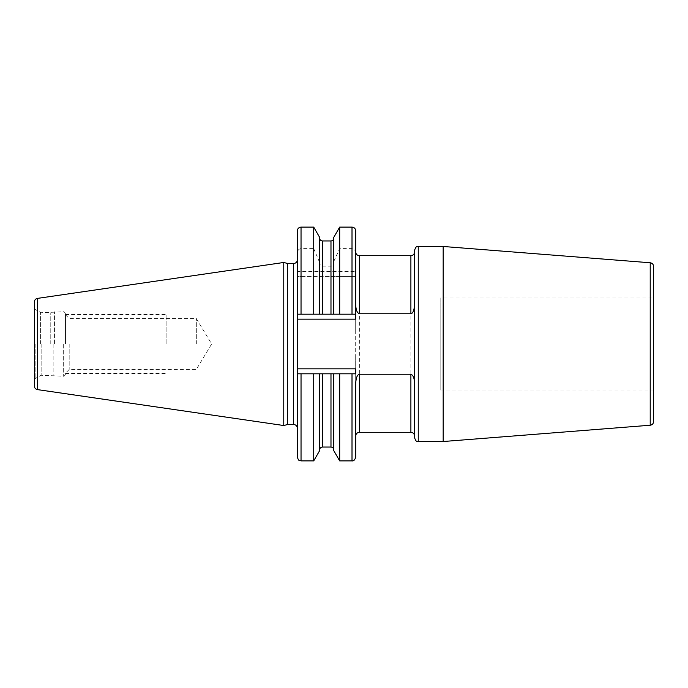 <?xml version="1.0" encoding="UTF-8"?>
<svg xmlns="http://www.w3.org/2000/svg" width="688" height="688" viewBox="0 0 688 688"><rect width="100%" height="100%" fill="white"/><g stroke="black" fill="none" stroke-linecap="round" stroke-linejoin="round"><path stroke-width="0.52" stroke-dasharray="3.44 2.58" d="M34.4 301.86L34.4 386.14M283.774 425.528L283.774 262.472M287.601 263.495L287.601 424.505M297.354 329.862L297.354 358.138M297.354 230.79L297.354 276.464L301.034 276.464L301.034 314.192L297.354 314.192L355.687 314.192L339.691 314.192L339.691 276.464L355.687 276.464L355.687 319.155L355.687 314.192L297.354 314.192L297.354 373.808L355.687 373.808L355.687 368.845L355.687 373.808L352.007 373.808L355.687 373.808L355.687 434.704L355.687 354.053L355.687 368.845L297.354 368.845M297.354 319.155L355.687 319.155L355.687 333.938L355.687 304.277M355.687 230.79L355.687 271.502L297.354 271.502M297.354 314.192L297.354 276.464L355.687 276.464L355.687 271.502M319.662 450.588L319.662 373.808L339.691 373.808L301.034 373.808L301.034 460.891M319.662 373.808L319.662 449.806L319.662 373.808L313.719 373.808L313.719 460.891M339.691 460.891L339.691 373.808L352.007 373.808L352.007 460.891M355.687 251.997L355.687 354.053M414.572 383.723L414.572 304.277M414.572 250.157L414.572 437.843M443.175 441.524L443.175 246.476M653.6 266.437L653.6 421.563M440.148 390.001L653.6 390.001L653.6 297.999L440.148 297.999L440.148 390.001L440.148 297.999M339.691 314.192L319.662 314.192L319.662 238.194L319.662 262.549L313.719 248.592L313.719 227.109M301.034 314.192L319.662 314.192L319.662 276.464L319.662 314.192M355.687 253.132C355.533 250.449 354.311 248.936 352.007 248.592L339.691 248.592L339.691 227.109M297.354 457.21L297.354 373.808M319.662 237.412L319.662 261.535M333.74 373.808L333.74 450.588M301.034 276.464L333.74 276.464L333.74 314.192L333.74 262.549C333.611 264.691 332.691 265.895 330.98 266.17L322.423 266.17C320.711 265.895 319.791 264.691 319.662 262.549M333.74 237.412L333.74 262.549M339.691 276.464L333.74 276.464L333.74 314.192M333.74 261.535L339.691 248.592M301.034 227.109L301.034 248.592L313.719 248.592M301.034 248.592C298.73 248.936 297.5 250.449 297.354 253.132M313.719 314.192L313.719 276.464M50.774 344L50.774 312.705L50.774 344M65.498 344L65.498 314.003L65.498 344M69.178 344L69.178 369.465L69.178 344M196.329 344L196.329 318.535L196.329 344M166.892 344L166.892 314.545L166.892 344M37.393 298.403L37.393 389.597M293.673 424.505L293.673 263.495M359.368 255.678L359.368 432.322M410.891 255.678L410.891 432.322M418.252 246.476L418.252 441.524M650.212 262.764L650.212 425.236M352.007 227.109L352.007 248.592M352.007 276.464L352.007 314.192M322.423 447.045L322.423 373.808M330.98 447.045L330.98 373.808M330.98 240.955L330.98 266.17M330.98 276.464L330.98 314.192M322.423 240.955L322.423 266.17M322.423 276.464L322.423 314.192M35.14 344L35.14 378.538L35.14 344M40.403 344L40.403 312.507L40.403 344M41.142 344L41.142 375.295L41.142 344M53.87 344L53.87 376.13L53.87 344M54.438 344L54.438 311.802L54.438 344M63.287 344L63.287 376.198L63.287 344M65.498 373.997C64.827 375.768 64.087 376.499 63.287 376.198L41.142 375.295L35.14 378.538L34.4 379.81M65.498 314.003C64.827 312.232 64.087 311.501 63.287 311.802L41.142 312.705L35.14 309.462L34.4 308.19M65.498 314.855L69.178 318.535L196.329 318.535L211.629 344L196.329 369.465L69.178 369.465L65.498 373.145M65.498 314.545L166.892 314.545M65.498 373.455L166.892 373.455"/><path stroke-width="1.03" d="M34.4 344L34.4 301.86C34.546 299.968 35.544 298.816 37.393 298.403L283.774 262.472L283.774 425.528L37.393 389.597C35.544 389.184 34.546 388.032 34.4 386.14L34.4 344M283.774 425.528L287.601 424.505L287.601 263.495L283.774 262.472M297.354 373.808L297.354 457.21C299.091 462.233 299.925 460.186 301.034 460.891L301.034 373.808L313.719 373.808L297.354 373.808L297.354 314.192L355.687 314.192L355.687 230.79C355.464 228.554 354.243 227.324 352.007 227.109L352.007 314.192M355.687 436.003C355.902 433.767 357.132 432.546 359.368 432.322L359.368 374.238L410.891 374.238C413.196 375.106 414.417 378.262 414.572 383.723L414.572 304.277C414.245 310.168 413.015 313.324 410.891 313.762L359.368 313.762C357.055 312.885 355.834 309.72 355.687 304.277L355.687 251.997L355.687 319.155L297.354 319.155M359.368 374.238C357.235 374.676 356.006 377.841 355.687 383.723L355.687 457.21L355.687 383.723M301.034 460.891L313.719 460.891L313.719 373.808L339.691 373.808L339.691 460.891L352.007 460.891L352.007 373.808L339.691 373.808L355.687 373.808L355.687 368.845L297.354 368.845M418.252 441.524C417.057 440.569 416.73 443.356 414.572 437.843L414.572 250.157C416.73 244.644 417.057 247.431 418.252 246.476L443.175 246.476L443.175 441.524L418.252 441.524L418.252 246.476M650.212 262.764L650.212 425.236C652.293 424.892 653.419 423.662 653.6 421.563L653.6 266.437C653.419 264.338 652.293 263.108 650.212 262.764L443.175 246.476M653.6 297.999L653.6 390.001M297.354 314.192L297.354 230.79C297.569 228.554 298.798 227.324 301.034 227.109L313.719 227.109L313.719 314.192M319.662 373.808L319.662 450.588L313.719 460.891M319.662 314.192L319.662 237.412L313.719 227.109M333.74 373.808L333.74 450.588L339.691 460.891M333.74 314.192L333.74 237.412L339.691 227.109L339.691 314.192M37.393 389.597L37.393 298.403M287.601 263.495L293.673 263.495L293.673 424.505C295.909 424.72 297.139 425.949 297.354 428.185M359.368 313.762L359.368 255.678C357.149 255.48 355.92 254.25 355.687 251.997M410.891 313.762L410.891 255.678C413.127 255.454 414.348 254.233 414.572 251.997M359.368 432.322L410.891 432.322L410.891 374.238M322.423 373.808L322.423 447.045C320.746 447.209 319.825 448.129 319.662 449.806M330.98 373.808L330.98 447.045C332.657 447.209 333.577 448.129 333.74 449.806M330.98 314.192L330.98 240.955C332.657 240.791 333.577 239.871 333.74 238.194M322.423 314.192L322.423 240.955L330.98 240.955M301.034 314.192L301.034 227.109M287.601 424.505L293.673 424.505M293.673 263.495C295.909 263.28 297.139 262.051 297.354 259.815M352.007 460.891C353.623 461.201 354.853 459.971 355.687 457.21M359.368 255.678L410.891 255.678M410.891 432.322C413.127 432.546 414.348 433.767 414.572 436.003M650.212 425.236L443.175 441.524M322.423 447.045L330.98 447.045M322.423 240.955C320.746 240.791 319.825 239.871 319.662 238.194M339.691 227.109L352.007 227.109"/></g></svg>
